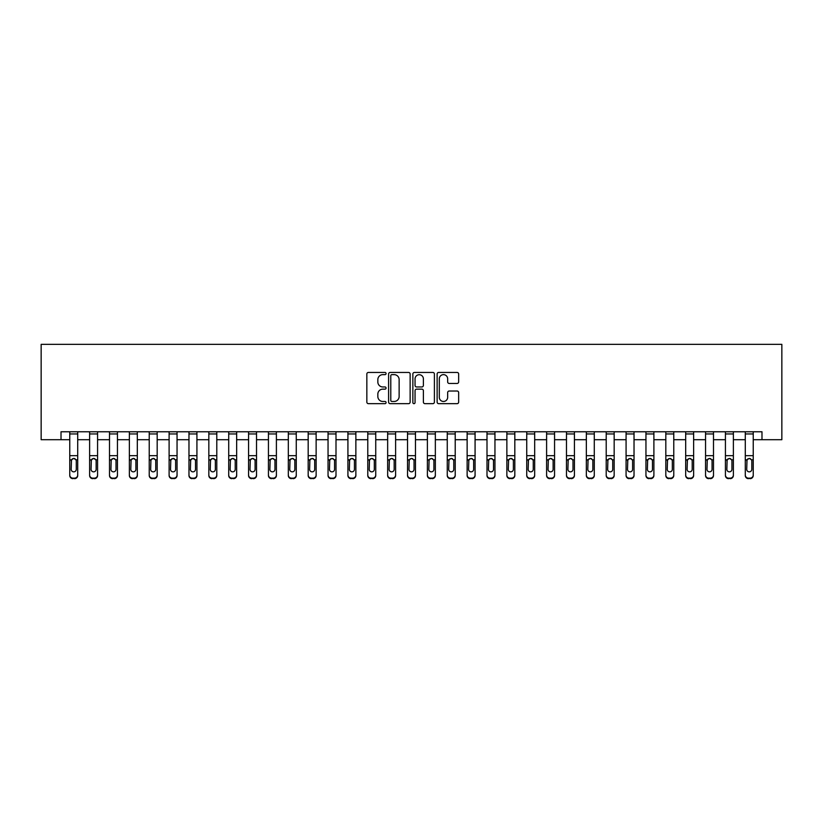 <?xml version="1.0" encoding="UTF-8"?>
<svg xmlns="http://www.w3.org/2000/svg" width="823" height="823" viewBox="0 0 823 823"><rect width="100%" height="100%" fill="white"/><g stroke="black" fill="none" stroke-linecap="round" stroke-linejoin="round"><path stroke-width="1.23" d="M386.069 373.549A1.09 1.09 0 0 0 384.979 372.449L368.395 372.449A1.564 1.564 0 0 0 366.842 374.012L366.842 402.097A1.564 1.564 0 0 0 368.395 403.661L384.979 403.661A1.09 1.09 0 0 0 386.069 402.56A1.09 1.09 0 0 0 384.979 401.47L382.829 401.47A4.989 4.989 0 0 1 377.839 396.48L377.839 394.135A4.989 4.989 0 0 1 382.829 389.145L384.979 389.145A1.09 1.09 0 0 0 386.069 388.055A1.09 1.09 0 0 0 384.979 386.964L382.829 386.964A4.989 4.989 0 0 1 377.839 381.975L377.839 379.629A4.989 4.989 0 0 1 382.829 374.64L384.979 374.64A1.09 1.09 0 0 0 386.069 373.549M457.094 383.456A1.564 1.564 0 0 0 458.658 381.893L458.658 374.012A1.564 1.564 0 0 0 457.094 372.449L438.69 372.449A1.564 1.564 0 0 0 437.126 374.012L437.126 402.097A1.564 1.564 0 0 0 438.69 403.661L457.094 403.661A1.564 1.564 0 0 0 458.658 402.097L458.658 392.581A1.564 1.564 0 0 0 457.094 391.018L449.214 391.018A1.564 1.564 0 0 0 447.661 392.581L447.661 397.303A4.177 4.177 0 0 1 443.484 401.47A4.177 4.177 0 0 1 439.307 397.303L439.307 378.806A4.177 4.177 0 0 1 443.484 374.64A4.177 4.177 0 0 1 447.661 378.806L447.661 381.893A1.564 1.564 0 0 0 449.214 383.456L457.094 383.456M61.015 439.708L61.015 431.766L761.985 431.766L761.985 439.708L781.85 439.708L781.85 344.343L41.15 344.343L41.15 439.708L69.76 439.708M410.132 374.012A1.564 1.564 0 0 0 408.578 372.449L390.164 372.449A1.564 1.564 0 0 0 388.6 374.012L388.6 402.097A1.564 1.564 0 0 0 390.164 403.661L408.578 403.661A1.564 1.564 0 0 0 410.132 402.097L410.132 374.012M414.422 372.449L432.836 372.449A1.564 1.564 0 0 1 434.4 374.012L434.4 402.097A1.564 1.564 0 0 1 432.836 403.661L424.956 403.661A1.564 1.564 0 0 1 423.392 402.097L423.392 390.709A1.564 1.564 0 0 0 421.839 389.145L416.613 389.145A1.564 1.564 0 0 0 415.049 390.709L415.049 402.56A1.09 1.09 0 0 1 413.959 403.661A1.09 1.09 0 0 1 412.868 402.56L412.868 374.012A1.564 1.564 0 0 1 414.422 372.449M77.712 439.708L89.625 439.708M97.577 439.708L109.5 439.708M117.442 439.708L129.365 439.708M137.318 439.708L149.23 439.708M157.183 439.708L169.106 439.708M177.048 439.708L188.971 439.708M196.923 439.708L208.836 439.708M216.788 439.708L228.712 439.708M236.654 439.708L248.577 439.708M256.529 439.708L268.442 439.708M276.394 439.708L288.317 439.708M296.259 439.708L308.183 439.708M316.135 439.708L328.048 439.708M336 439.708L347.923 439.708M355.865 439.708L367.788 439.708M375.741 439.708L387.654 439.708M395.606 439.708L407.529 439.708M415.471 439.708L427.394 439.708M435.346 439.708L447.259 439.708M455.212 439.708L467.135 439.708M475.077 439.708L487 439.708M494.952 439.708L506.865 439.708M514.817 439.708L526.741 439.708M534.683 439.708L546.606 439.708M554.558 439.708L566.471 439.708M574.423 439.708L586.346 439.708M594.288 439.708L606.212 439.708M614.164 439.708L626.077 439.708M634.029 439.708L645.952 439.708M653.894 439.708L665.817 439.708M673.77 439.708L685.682 439.708M693.635 439.708L705.558 439.708M713.5 439.708L725.423 439.708M733.375 439.708L745.288 439.708M753.24 439.708L761.985 439.708M391.882 374.64A1.09 1.09 0 0 0 390.791 375.73L390.791 400.379A1.09 1.09 0 0 0 391.882 401.47L394.145 401.47A4.989 4.989 0 0 0 399.134 396.48L399.134 379.629A4.989 4.989 0 0 0 394.145 374.64L391.882 374.64M423.392 378.889A4.177 4.177 0 0 0 419.226 374.712A4.177 4.177 0 0 0 415.049 378.889L415.049 385.401A1.564 1.564 0 0 0 416.613 386.964L421.839 386.964A1.564 1.564 0 0 0 423.392 385.401L423.392 378.889M69.76 460.283L69.76 475.005A3.179 3.158 0 0 0 72.938 478.153L74.533 478.153A3.179 3.158 0 0 0 77.712 475.005L77.712 475.499A3.179 3.158 180 0 1 74.533 478.657L74.533 478.153M76.282 469.326L76.282 460.952L76.282 469.326A2.541 2.52 180 0 1 73.731 471.846A2.541 2.52 180 0 0 76.282 469.326M71.19 469.82L71.19 469.326A2.541 2.52 180 0 0 73.731 471.846M72.403 458.771L71.19 460.757M75.058 458.771L73.731 458.401L75.994 459.779L76.282 460.952M77.712 431.766L77.712 475.005M69.76 431.766L69.76 475.005M72.938 478.153L74.533 478.657M72.938 478.657A3.179 3.158 180 0 1 69.76 475.499M69.76 459.779L71.478 459.779L71.19 469.326M71.478 459.779L73.731 458.401M89.625 460.283L89.625 475.005A3.179 3.158 -0 0 0 92.804 478.153L94.398 478.153A3.179 3.158 -0 0 0 97.577 475.005L97.577 475.499A3.179 3.158 180 0 1 94.398 478.657L94.398 478.153M96.147 469.326L96.147 460.952L96.147 469.326A2.541 2.52 180 0 1 93.606 471.846A2.541 2.52 180 0 0 96.147 469.326M91.065 469.82L91.065 469.326A2.541 2.52 180 0 0 93.606 471.846M92.279 458.771L91.065 460.757M94.933 458.771L93.606 458.401L95.869 459.779L96.147 460.952M109.5 460.283L109.5 475.005A3.179 3.158 -0 0 0 112.679 478.153L114.263 478.153A3.179 3.158 -0 0 0 117.442 475.005L117.442 475.499A3.179 3.158 180 0 1 114.263 478.657L114.263 478.153M116.012 469.326L116.012 460.952L116.012 469.326A2.541 2.52 180 0 1 113.471 471.846A2.541 2.52 180 0 0 116.012 469.326M110.93 469.82L110.93 469.326A2.541 2.52 180 0 0 113.471 471.846M112.144 458.771L110.93 460.757M114.798 458.771L113.471 458.401L115.734 459.779L116.012 460.952M129.365 460.283L129.365 475.005A3.179 3.158 -0 0 0 132.544 478.153L134.139 478.153A3.179 3.158 -0 0 0 137.318 475.005L137.318 475.499A3.179 3.158 180 0 1 134.139 478.657L134.139 478.153M135.888 469.326L135.888 460.952L135.888 469.326A2.541 2.52 180 0 1 133.336 471.846A2.541 2.52 180 0 0 135.888 469.326M130.795 469.82L130.795 469.326A2.541 2.52 180 0 0 133.336 471.846M132.009 458.771L130.795 460.757M134.663 458.771L133.336 458.401L135.6 459.779L135.888 460.952M97.577 431.766L97.577 475.005M89.625 431.766L89.625 475.005M92.804 478.153L94.398 478.657M92.804 478.657A3.179 3.158 180 0 1 89.625 475.499M89.625 459.779L91.343 459.779L91.065 469.326M91.343 459.779L93.606 458.401M117.442 431.766L117.442 475.005M109.5 431.766L109.5 475.005M112.679 478.153L114.263 478.657M112.679 478.657A3.179 3.158 180 0 1 109.5 475.499M109.5 459.779L111.208 459.779L110.93 469.326M111.208 459.779L113.471 458.401M137.318 431.766L137.318 475.005M129.365 431.766L129.365 475.005M132.544 478.153L134.139 478.657M132.544 478.657A3.179 3.158 180 0 1 129.365 475.499M129.365 459.779L131.083 459.779L130.795 469.326M131.083 459.779L133.336 458.401M149.23 460.283L149.23 475.005A3.179 3.158 -0 0 0 152.409 478.153L154.004 478.153A3.179 3.158 -0 0 0 157.183 475.005L157.183 475.499A3.179 3.158 180 0 1 154.004 478.657L154.004 478.153M155.753 469.326L155.753 460.952L155.753 469.326A2.541 2.52 180 0 1 153.212 471.846A2.541 2.52 180 0 0 155.753 469.326M150.66 469.82L150.66 469.326A2.541 2.52 180 0 0 153.212 471.846M151.885 458.771L150.66 460.757M154.539 458.771L153.212 458.401L155.475 459.779L155.753 460.952M157.183 431.766L157.183 475.005M149.23 431.766L149.23 475.005M152.409 478.153L154.004 478.657M152.409 478.657A3.179 3.158 180 0 1 149.23 475.499M149.23 459.779L150.948 459.779L150.66 469.326M150.948 459.779L153.212 458.401M169.106 460.283L169.106 475.005A3.179 3.158 -0 0 0 172.285 478.153L173.869 478.153A3.179 3.158 -0 0 0 177.048 475.005L177.048 475.499A3.179 3.158 180 0 1 173.869 478.657L173.869 478.153M175.618 469.326L175.618 460.952L175.618 469.326A2.541 2.52 180 0 1 173.077 471.846A2.541 2.52 180 0 0 175.618 469.326M170.536 469.82L170.536 469.326A2.541 2.52 180 0 0 173.077 471.846M171.75 458.771L170.536 460.757M174.404 458.771L173.077 458.401L175.34 459.779L175.618 460.952M188.971 460.283L188.971 475.005A3.179 3.158 -0 0 0 192.15 478.153L193.744 478.153A3.179 3.158 -0 0 0 196.923 475.005L196.923 475.499A3.179 3.158 180 0 1 193.744 478.657L193.744 478.153M195.493 469.326L195.493 460.952L195.493 469.326A2.541 2.52 180 0 1 192.942 471.846A2.541 2.52 180 0 0 195.493 469.326M190.401 469.82L190.401 469.326A2.541 2.52 180 0 0 192.942 471.846M191.615 458.771L190.401 460.757M194.269 458.771L192.942 458.401L195.205 459.779L195.493 460.952M208.836 460.283L208.836 475.005A3.179 3.158 -0 0 0 212.015 478.153L213.61 478.153A3.179 3.158 -0 0 0 216.788 475.005L216.788 475.499A3.179 3.158 180 0 1 213.61 478.657L213.61 478.153M215.359 469.326L215.359 460.952L215.359 469.326A2.541 2.52 180 0 1 212.818 471.846A2.541 2.52 180 0 0 215.359 469.326M210.266 469.82L210.266 469.326A2.541 2.52 180 0 0 212.818 471.846M211.49 458.771L210.266 460.757M214.145 458.771L212.818 458.401L215.081 459.779L215.359 460.952M228.712 460.283L228.712 475.005A3.179 3.158 -0 0 0 231.891 478.153L233.475 478.153A3.179 3.158 -0 0 0 236.654 475.005L236.654 475.499A3.179 3.158 180 0 1 233.475 478.657L233.475 478.153M235.224 469.326L235.224 460.952L235.224 469.326A2.541 2.52 180 0 1 232.683 471.846A2.541 2.52 180 0 0 235.224 469.326M230.142 469.82L230.142 469.326A2.541 2.52 180 0 0 232.683 471.846M231.356 458.771L230.142 460.757M234.01 458.771L232.683 458.401L234.946 459.779L235.224 460.952M248.577 460.283L248.577 475.005A3.179 3.158 -0 0 0 251.756 478.153L253.35 478.153A3.179 3.158 -0 0 0 256.529 475.005L256.529 475.499A3.179 3.158 180 0 1 253.35 478.657L253.35 478.153M255.099 469.326L255.099 460.952L255.099 469.326A2.541 2.52 180 0 1 252.548 471.846A2.541 2.52 180 0 0 255.099 469.326M250.007 469.82L250.007 469.326A2.541 2.52 180 0 0 252.548 471.846M251.221 458.771L250.007 460.757M253.875 458.771L252.548 458.401L254.811 459.779L255.099 460.952M177.048 431.766L177.048 475.005M169.106 431.766L169.106 475.005M172.285 478.153L173.869 478.657M172.285 478.657A3.179 3.158 180 0 1 169.106 475.499M169.106 459.779L170.814 459.779L170.536 469.326M170.814 459.779L173.077 458.401M196.923 431.766L196.923 475.005M188.971 431.766L188.971 475.005M192.15 478.153L193.744 478.657M192.15 478.657A3.179 3.158 180 0 1 188.971 475.499M188.971 459.779L190.689 459.779L190.401 469.326M190.689 459.779L192.942 458.401M216.788 431.766L216.788 475.005M208.836 431.766L208.836 475.005M212.015 478.153L213.61 478.657M212.015 478.657A3.179 3.158 180 0 1 208.836 475.499M208.836 459.779L210.554 459.779L210.266 469.326M210.554 459.779L212.818 458.401M236.654 431.766L236.654 475.005M228.712 431.766L228.712 475.005M231.891 478.153L233.475 478.657M231.891 478.657A3.179 3.158 180 0 1 228.712 475.499M228.712 459.779L230.419 459.779L230.142 469.326M230.419 459.779L232.683 458.401M256.529 431.766L256.529 475.005M248.577 431.766L248.577 475.005M251.756 478.153L253.35 478.657M251.756 478.657A3.179 3.158 180 0 1 248.577 475.499M248.577 459.779L250.295 459.779L250.007 469.326M250.295 459.779L252.548 458.401M268.442 460.283L268.442 475.005A3.179 3.158 -0 0 0 271.621 478.153L273.215 478.153A3.179 3.158 -0 0 0 276.394 475.005L276.394 475.499A3.179 3.158 180 0 1 273.215 478.657L273.215 478.153M274.964 469.326L274.964 460.952L274.964 469.326A2.541 2.52 180 0 1 272.423 471.846A2.541 2.52 180 0 0 274.964 469.326M269.872 469.82L269.872 469.326A2.541 2.52 180 0 0 272.423 471.846M271.096 458.771L269.872 460.757M273.75 458.771L272.423 458.401L274.687 459.779L274.964 460.952M276.394 431.766L276.394 475.005M268.442 431.766L268.442 475.005M271.621 478.153L273.215 478.657M271.621 478.657A3.179 3.158 180 0 1 268.442 475.499M268.442 459.779L270.16 459.779L269.872 469.326M270.16 459.779L272.423 458.401M288.317 460.283L288.317 475.005A3.179 3.158 -0 0 0 291.496 478.153L293.081 478.153A3.179 3.158 -0 0 0 296.259 475.005L296.259 475.499A3.179 3.158 180 0 1 293.081 478.657L293.081 478.153M294.829 469.326L294.829 460.952L294.829 469.326A2.541 2.52 180 0 1 292.288 471.846A2.541 2.52 180 0 0 294.829 469.326M289.747 469.82L289.747 469.326A2.541 2.52 180 0 0 292.288 471.846M290.961 458.771L289.747 460.757M293.616 458.771L292.288 458.401L294.552 459.779L294.829 460.952M296.259 431.766L296.259 475.005M288.317 431.766L288.317 475.005M291.496 478.153L293.081 478.657M291.496 478.657A3.179 3.158 180 0 1 288.317 475.499M288.317 459.779L290.025 459.779L289.747 469.326M290.025 459.779L292.288 458.401M308.183 460.283L308.183 475.005A3.179 3.158 -0 0 0 311.361 478.153L312.956 478.153A3.179 3.158 -0 0 0 316.135 475.005L316.135 475.499A3.179 3.158 180 0 1 312.956 478.657L312.956 478.153M314.705 469.326L314.705 460.952L314.705 469.326A2.541 2.52 180 0 1 312.154 471.846A2.541 2.52 180 0 0 314.705 469.326M309.613 469.82L309.613 469.326A2.541 2.52 180 0 0 312.154 471.846M310.827 458.771L309.613 460.757M313.481 458.771L312.154 458.401L314.417 459.779L314.705 460.952M316.135 431.766L316.135 475.005M308.183 431.766L308.183 475.005M311.361 478.153L312.956 478.657M311.361 478.657A3.179 3.158 180 0 1 308.183 475.499M308.183 459.779L309.901 459.779L309.613 469.326M309.901 459.779L312.154 458.401M328.048 460.283L328.048 475.005A3.179 3.158 -0 0 0 331.227 478.153L332.821 478.153A3.179 3.158 -0 0 0 336 475.005L336 475.499A3.179 3.158 180 0 1 332.821 478.657L332.821 478.153M334.57 469.326L334.57 460.952L334.57 469.326A2.541 2.52 180 0 1 332.029 471.846A2.541 2.52 180 0 0 334.57 469.326M329.478 469.82L329.478 469.326A2.541 2.52 180 0 0 332.029 471.846M330.702 458.771L329.478 460.757M333.356 458.771L332.029 458.401L334.292 459.779L334.57 460.952M336 431.766L336 475.005M328.048 431.766L328.048 475.005M331.227 478.153L332.821 478.657M331.227 478.657A3.179 3.158 180 0 1 328.048 475.499M328.048 459.779L329.766 459.779L329.478 469.326M329.766 459.779L332.029 458.401M347.923 460.283L347.923 475.005A3.179 3.158 -0 0 0 351.102 478.153L352.686 478.153A3.179 3.158 -0 0 0 355.865 475.005L355.865 475.499A3.179 3.158 180 0 1 352.686 478.657L352.686 478.153M354.435 469.326L354.435 460.952L354.435 469.326A2.541 2.52 180 0 1 351.894 471.846A2.541 2.52 180 0 0 354.435 469.326M349.353 469.82L349.353 469.326A2.541 2.52 180 0 0 351.894 471.846M350.567 458.771L349.353 460.757M353.221 458.771L351.894 458.401L354.157 459.779L354.435 460.952M355.865 431.766L355.865 475.005M347.923 431.766L347.923 475.005M351.102 478.153L352.686 478.657M351.102 478.657A3.179 3.158 180 0 1 347.923 475.499M347.923 459.779L349.631 459.779L349.353 469.326M349.631 459.779L351.894 458.401M367.788 460.283L367.788 475.005A3.179 3.158 -0 0 0 370.967 478.153L372.562 478.153A3.179 3.158 -0 0 0 375.741 475.005L375.741 475.499A3.179 3.158 180 0 1 372.562 478.657L372.562 478.153M374.311 469.326L374.311 460.952L374.311 469.326A2.541 2.52 180 0 1 371.759 471.846A2.541 2.52 180 0 0 374.311 469.326M369.218 469.82L369.218 469.326A2.541 2.52 180 0 0 371.759 471.846M370.432 458.771L369.218 460.757M373.086 458.771L371.759 458.401L374.023 459.779L374.311 460.952M375.741 431.766L375.741 475.005M367.788 431.766L367.788 475.005M370.967 478.153L372.562 478.657M370.967 478.657A3.179 3.158 180 0 1 367.788 475.499M367.788 459.779L369.496 459.779L369.218 469.326M369.496 459.779L371.759 458.401M387.654 460.283L387.654 475.005A3.179 3.158 -0 0 0 390.832 478.153L392.427 478.153A3.179 3.158 -0 0 0 395.606 475.005L395.606 475.499A3.179 3.158 180 0 1 392.427 478.657L392.427 478.153M394.176 469.326L394.176 460.952L394.176 469.326A2.541 2.52 180 0 1 391.635 471.846A2.541 2.52 180 0 0 394.176 469.326M389.084 469.82L389.084 469.326A2.541 2.52 180 0 0 391.635 471.846M390.308 458.771L389.084 460.757M392.962 458.771L391.635 458.401L393.898 459.779L394.176 460.952M407.529 460.283L407.529 475.005A3.179 3.158 -0 0 0 410.708 478.153L412.292 478.153A3.179 3.158 -0 0 0 415.471 475.005L415.471 475.499A3.179 3.158 180 0 1 412.292 478.657L412.292 478.153M414.041 469.326L414.041 460.952L414.041 469.326A2.541 2.52 180 0 1 411.5 471.846A2.541 2.52 180 0 0 414.041 469.326M408.959 469.82L408.959 469.326A2.541 2.52 180 0 0 411.5 471.846M410.173 458.771L408.959 460.757M412.827 458.771L411.5 458.401L413.763 459.779L414.041 460.952M427.394 460.283L427.394 475.005A3.179 3.158 -0 0 0 430.573 478.153L432.168 478.153A3.179 3.158 -0 0 0 435.346 475.005L435.346 475.499A3.179 3.158 180 0 1 432.168 478.657L432.168 478.153M433.916 469.326L433.916 460.952L433.916 469.326A2.541 2.52 180 0 1 431.365 471.846A2.541 2.52 180 0 0 433.916 469.326M428.824 469.82L428.824 469.326A2.541 2.52 180 0 0 431.365 471.846M430.038 458.771L428.824 460.757M432.692 458.771L431.365 458.401L433.628 459.779L433.916 460.952M447.259 460.283L447.259 475.005A3.179 3.158 -0 0 0 450.438 478.153L452.033 478.153A3.179 3.158 -0 0 0 455.212 475.005L455.212 475.499A3.179 3.158 180 0 1 452.033 478.657L452.033 478.153M453.782 469.326L453.782 460.952L453.782 469.326A2.541 2.52 180 0 1 451.241 471.846A2.541 2.52 180 0 0 453.782 469.326M448.689 469.82L448.689 469.326A2.541 2.52 180 0 0 451.241 471.846M449.914 458.771L448.689 460.757M452.568 458.771L451.241 458.401L453.504 459.779L453.782 460.952M467.135 460.283L467.135 475.005A3.179 3.158 -0 0 0 470.314 478.153L471.898 478.153A3.179 3.158 -0 0 0 475.077 475.005L475.077 475.499A3.179 3.158 180 0 1 471.898 478.657L471.898 478.153M473.647 469.326L473.647 460.952L473.647 469.326A2.541 2.52 180 0 1 471.106 471.846A2.541 2.52 180 0 0 473.647 469.326M468.565 469.82L468.565 469.326A2.541 2.52 180 0 0 471.106 471.846M469.779 458.771L468.565 460.757M472.433 458.771L471.106 458.401L473.369 459.779L473.647 460.952M487 460.283L487 475.005A3.179 3.158 -0 0 0 490.179 478.153L491.773 478.153A3.179 3.158 -0 0 0 494.952 475.005L494.952 475.499A3.179 3.158 180 0 1 491.773 478.657L491.773 478.153M493.522 469.326L493.522 460.952L493.522 469.326A2.541 2.52 180 0 1 490.971 471.846A2.541 2.52 180 0 0 493.522 469.326M488.43 469.82L488.43 469.326A2.541 2.52 180 0 0 490.971 471.846M489.644 458.771L488.43 460.757M492.298 458.771L490.971 458.401L493.234 459.779L493.522 460.952M506.865 460.283L506.865 475.005A3.179 3.158 -0 0 0 510.044 478.153L511.639 478.153A3.179 3.158 -0 0 0 514.817 475.005L514.817 475.499A3.179 3.158 180 0 1 511.639 478.657L511.639 478.153M513.387 469.326L513.387 460.952L513.387 469.326A2.541 2.52 180 0 1 510.846 471.846A2.541 2.52 180 0 0 513.387 469.326M508.295 469.82L508.295 469.326A2.541 2.52 180 0 0 510.846 471.846M509.519 458.771L508.295 460.757M512.173 458.771L510.846 458.401L513.099 459.779L513.387 460.952M526.741 460.283L526.741 475.005A3.179 3.158 -0 0 0 529.919 478.153L531.504 478.153A3.179 3.158 -0 0 0 534.683 475.005L534.683 475.499A3.179 3.158 180 0 1 531.504 478.657L531.504 478.153M533.253 469.326L533.253 460.952L533.253 469.326A2.541 2.52 180 0 1 530.712 471.846A2.541 2.52 180 0 0 533.253 469.326M528.171 469.82L528.171 469.326A2.541 2.52 180 0 0 530.712 471.846M529.384 458.771L528.171 460.757M532.039 458.771L530.712 458.401L532.975 459.779L533.253 460.952M546.606 460.283L546.606 475.005A3.179 3.158 -0 0 0 549.785 478.153L551.379 478.153A3.179 3.158 -0 0 0 554.558 475.005L554.558 475.499A3.179 3.158 180 0 1 551.379 478.657L551.379 478.153M553.128 469.326L553.128 460.952L553.128 469.326A2.541 2.52 180 0 1 550.577 471.846A2.541 2.52 180 0 0 553.128 469.326M548.036 469.82L548.036 469.326A2.541 2.52 180 0 0 550.577 471.846M549.25 458.771L548.036 460.757M551.904 458.771L550.577 458.401L552.84 459.779L553.128 460.952M566.471 460.283L566.471 475.005A3.179 3.158 -0 0 0 569.65 478.153L571.244 478.153A3.179 3.158 -0 0 0 574.423 475.005L574.423 475.499A3.179 3.158 180 0 1 571.244 478.657L571.244 478.153M572.993 469.326L572.993 460.952L572.993 469.326A2.541 2.52 180 0 1 570.452 471.846A2.541 2.52 180 0 0 572.993 469.326M567.901 469.82L567.901 469.326A2.541 2.52 180 0 0 570.452 471.846M569.125 458.771L567.901 460.757M571.779 458.771L570.452 458.401L572.705 459.779L572.993 460.952M586.346 460.283L586.346 475.005A3.179 3.158 -0 0 0 589.525 478.153L591.109 478.153A3.179 3.158 -0 0 0 594.288 475.005L594.288 475.499A3.179 3.158 180 0 1 591.109 478.657L591.109 478.153M592.858 469.326L592.858 460.952L592.858 469.326A2.541 2.52 180 0 1 590.317 471.846A2.541 2.52 180 0 0 592.858 469.326M587.776 469.82L587.776 469.326A2.541 2.52 180 0 0 590.317 471.846M588.99 458.771L587.776 460.757M591.644 458.771L590.317 458.401L592.581 459.779L592.858 460.952M606.212 460.283L606.212 475.005A3.179 3.158 -0 0 0 609.39 478.153L610.985 478.153A3.179 3.158 -0 0 0 614.164 475.005L614.164 475.499A3.179 3.158 180 0 1 610.985 478.657L610.985 478.153M612.734 469.326L612.734 460.952L612.734 469.326A2.541 2.52 180 0 1 610.182 471.846A2.541 2.52 180 0 0 612.734 469.326M607.641 469.82L607.641 469.326A2.541 2.52 180 0 0 610.182 471.846M608.855 458.771L607.641 460.757M611.51 458.771L610.182 458.401L612.446 459.779L612.734 460.952M626.077 460.283L626.077 475.005A3.179 3.158 -0 0 0 629.256 478.153L630.85 478.153A3.179 3.158 -0 0 0 634.029 475.005L634.029 475.499A3.179 3.158 180 0 1 630.85 478.657L630.85 478.153M632.599 469.326L632.599 460.952L632.599 469.326A2.541 2.52 180 0 1 630.058 471.846A2.541 2.52 180 0 0 632.599 469.326M627.507 469.82L627.507 469.326A2.541 2.52 180 0 0 630.058 471.846M628.731 458.771L627.507 460.757M631.385 458.771L630.058 458.401L632.311 459.779L632.599 460.952M645.952 460.283L645.952 475.005A3.179 3.158 -0 0 0 649.131 478.153L650.715 478.153A3.179 3.158 -0 0 0 653.894 475.005L653.894 475.499A3.179 3.158 180 0 1 650.715 478.657L650.715 478.153M652.464 469.326L652.464 460.952L652.464 469.326A2.541 2.52 180 0 1 649.923 471.846A2.541 2.52 180 0 0 652.464 469.326M647.382 469.82L647.382 469.326A2.541 2.52 180 0 0 649.923 471.846M648.596 458.771L647.382 460.757M651.25 458.771L649.923 458.401L652.186 459.779L652.464 460.952M665.817 460.283L665.817 475.005A3.179 3.158 -0 0 0 668.996 478.153L670.591 478.153A3.179 3.158 -0 0 0 673.77 475.005L673.77 475.499A3.179 3.158 180 0 1 670.591 478.657L670.591 478.153M672.34 469.326L672.34 460.952L672.34 469.326A2.541 2.52 180 0 1 669.788 471.846A2.541 2.52 180 0 0 672.34 469.326M667.247 469.82L667.247 469.326A2.541 2.52 180 0 0 669.788 471.846M668.461 458.771L667.247 460.757M671.115 458.771L669.788 458.401L672.052 459.779L672.34 460.952M685.682 460.283L685.682 475.005A3.179 3.158 -0 0 0 688.861 478.153L690.456 478.153A3.179 3.158 -0 0 0 693.635 475.005L693.635 475.499A3.179 3.158 180 0 1 690.456 478.657L690.456 478.153M692.205 469.326L692.205 460.952L692.205 469.326A2.541 2.52 180 0 1 689.664 471.846A2.541 2.52 180 0 0 692.205 469.326M687.112 469.82L687.112 469.326A2.541 2.52 180 0 0 689.664 471.846M688.337 458.771L687.112 460.757M690.991 458.771L689.664 458.401L691.917 459.779L692.205 460.952M705.558 460.283L705.558 475.005A3.179 3.158 -0 0 0 708.737 478.153L710.321 478.153A3.179 3.158 -0 0 0 713.5 475.005L713.5 475.499A3.179 3.158 180 0 1 710.321 478.657L710.321 478.153M712.07 469.326L712.07 460.952L712.07 469.326A2.541 2.52 180 0 1 709.529 471.846A2.541 2.52 180 0 0 712.07 469.326M706.988 469.82L706.988 469.326A2.541 2.52 180 0 0 709.529 471.846M708.202 458.771L706.988 460.757M710.856 458.771L709.529 458.401L711.792 459.779L712.07 460.952M725.423 460.283L725.423 475.005A3.179 3.158 -0 0 0 728.602 478.153L730.196 478.153A3.179 3.158 -0 0 0 733.375 475.005L733.375 475.499A3.179 3.158 180 0 1 730.196 478.657L730.196 478.153M731.935 469.326L731.935 460.952L731.935 469.326A2.541 2.52 180 0 1 729.394 471.846A2.541 2.52 180 0 0 731.935 469.326M726.853 469.82L726.853 469.326A2.541 2.52 180 0 0 729.394 471.846M728.067 458.771L726.853 460.757M730.721 458.771L729.394 458.401L731.657 459.779L731.935 460.952M395.606 431.766L395.606 475.005M387.654 431.766L387.654 475.005M390.832 478.153L392.427 478.657M390.832 478.657A3.179 3.158 180 0 1 387.654 475.499M387.654 459.779L389.372 459.779L389.084 469.326M389.372 459.779L391.635 458.401M415.471 431.766L415.471 475.005M407.529 431.766L407.529 475.005M410.708 478.153L412.292 478.657M410.708 478.657A3.179 3.158 180 0 1 407.529 475.499M407.529 459.779L409.237 459.779L408.959 469.326M409.237 459.779L411.5 458.401M435.346 431.766L435.346 475.005M427.394 431.766L427.394 475.005M430.573 478.153L432.168 478.657M430.573 478.657A3.179 3.158 180 0 1 427.394 475.499M427.394 459.779L429.102 459.779L428.824 469.326M429.102 459.779L431.365 458.401M455.212 431.766L455.212 475.005M447.259 431.766L447.259 475.005M450.438 478.153L452.033 478.657M450.438 478.657A3.179 3.158 180 0 1 447.259 475.499M447.259 459.779L448.977 459.779L448.689 469.326M448.977 459.779L451.241 458.401M475.077 431.766L475.077 475.005M467.135 431.766L467.135 475.005M470.314 478.153L471.898 478.657M470.314 478.657A3.179 3.158 180 0 1 467.135 475.499M467.135 459.779L468.843 459.779L468.565 469.326M468.843 459.779L471.106 458.401M494.952 431.766L494.952 475.005M487 431.766L487 475.005M490.179 478.153L491.773 478.657M490.179 478.657A3.179 3.158 180 0 1 487 475.499M487 459.779L488.708 459.779L488.43 469.326M488.708 459.779L490.971 458.401M514.817 431.766L514.817 475.005M506.865 431.766L506.865 475.005M510.044 478.153L511.639 478.657M510.044 478.657A3.179 3.158 180 0 1 506.865 475.499M506.865 459.779L508.583 459.779L508.295 469.326M508.583 459.779L510.846 458.401M534.683 431.766L534.683 475.005M526.741 431.766L526.741 475.005M529.919 478.153L531.504 478.657M529.919 478.657A3.179 3.158 180 0 1 526.741 475.499M526.741 459.779L528.448 459.779L528.171 469.326M528.448 459.779L530.712 458.401M554.558 431.766L554.558 475.005M546.606 431.766L546.606 475.005M549.785 478.153L551.379 478.657M549.785 478.657A3.179 3.158 180 0 1 546.606 475.499M546.606 459.779L548.313 459.779L548.036 469.326M548.313 459.779L550.577 458.401M574.423 431.766L574.423 475.005M566.471 431.766L566.471 475.005M569.65 478.153L571.244 478.657M569.65 478.657A3.179 3.158 180 0 1 566.471 475.499M566.471 459.779L568.189 459.779L567.901 469.326M568.189 459.779L570.452 458.401M594.288 431.766L594.288 475.005M586.346 431.766L586.346 475.005M589.525 478.153L591.109 478.657M589.525 478.657A3.179 3.158 180 0 1 586.346 475.499M586.346 459.779L588.054 459.779L587.776 469.326M588.054 459.779L590.317 458.401M614.164 431.766L614.164 475.005M606.212 431.766L606.212 475.005M609.39 478.153L610.985 478.657M609.39 478.657A3.179 3.158 180 0 1 606.212 475.499M606.212 459.779L607.919 459.779L607.641 469.326M607.919 459.779L610.182 458.401M634.029 431.766L634.029 475.005M626.077 431.766L626.077 475.005M629.256 478.153L630.85 478.657M629.256 478.657A3.179 3.158 180 0 1 626.077 475.499M626.077 459.779L627.795 459.779L627.507 469.326M627.795 459.779L630.058 458.401M653.894 431.766L653.894 475.005M645.952 431.766L645.952 475.005M649.131 478.153L650.715 478.657M649.131 478.657A3.179 3.158 180 0 1 645.952 475.499M645.952 459.779L647.66 459.779L647.382 469.326M647.66 459.779L649.923 458.401M673.77 431.766L673.77 475.005M665.817 431.766L665.817 475.005M668.996 478.153L670.591 478.657M668.996 478.657A3.179 3.158 180 0 1 665.817 475.499M665.817 459.779L667.525 459.779L667.247 469.326M667.525 459.779L669.788 458.401M693.635 431.766L693.635 475.005M685.682 431.766L685.682 475.005M688.861 478.153L690.456 478.657M688.861 478.657A3.179 3.158 180 0 1 685.682 475.499M685.682 459.779L687.4 459.779L687.112 469.326M687.4 459.779L689.664 458.401M713.5 431.766L713.5 475.005M705.558 431.766L705.558 475.005M708.737 478.153L710.321 478.657M708.737 478.657A3.179 3.158 180 0 1 705.558 475.499M705.558 459.779L707.266 459.779L706.988 469.326M707.266 459.779L709.529 458.401M733.375 431.766L733.375 475.005M725.423 431.766L725.423 475.005M728.602 478.153L730.196 478.657M728.602 478.657A3.179 3.158 180 0 1 725.423 475.499M725.423 459.779L727.131 459.779L726.853 469.326M727.131 459.779L729.394 458.401M745.288 460.283L745.288 475.005A3.179 3.158 -0 0 0 748.467 478.153L750.062 478.153A3.179 3.158 -0 0 0 753.24 475.005L753.24 475.499A3.179 3.158 180 0 1 750.062 478.657L750.062 478.153M751.811 469.326L751.811 460.952L751.811 469.326A2.541 2.52 180 0 1 749.269 471.846A2.541 2.52 180 0 0 751.811 469.326M746.718 469.82L746.718 469.326A2.541 2.52 180 0 0 749.269 471.846M747.942 458.771L746.718 460.757M750.597 458.771L749.269 458.401L751.522 459.779L751.811 460.952M753.24 431.766L753.24 475.005M745.288 431.766L745.288 475.005M748.467 478.153L750.062 478.657M748.467 478.657A3.179 3.158 180 0 1 745.288 475.499M745.288 459.779L747.006 459.779L746.718 469.326M747.006 459.779L749.269 458.401M75.994 459.779L77.712 459.779M69.76 455.675L77.712 455.675M69.76 433.947L77.712 433.947M95.869 459.779L97.577 459.779M89.625 455.675L97.577 455.675M89.625 433.947L97.577 433.947M115.734 459.779L117.442 459.779M109.5 455.675L117.442 455.675M109.5 433.947L117.442 433.947M135.6 459.779L137.318 459.779M129.365 455.675L137.318 455.675M129.365 433.947L137.318 433.947M155.475 459.779L157.183 459.779M149.23 455.675L157.183 455.675M149.23 433.947L157.183 433.947M175.34 459.779L177.048 459.779M169.106 455.675L177.048 455.675M169.106 433.947L177.048 433.947M195.205 459.779L196.923 459.779M188.971 455.675L196.923 455.675M188.971 433.947L196.923 433.947M215.081 459.779L216.788 459.779M208.836 455.675L216.788 455.675M208.836 433.947L216.788 433.947M234.946 459.779L236.654 459.779M228.712 455.675L236.654 455.675M228.712 433.947L236.654 433.947M254.811 459.779L256.529 459.779M248.577 455.675L256.529 455.675M248.577 433.947L256.529 433.947M274.687 459.779L276.394 459.779M268.442 455.675L276.394 455.675M268.442 433.947L276.394 433.947M294.552 459.779L296.259 459.779M288.317 455.675L296.259 455.675M288.317 433.947L296.259 433.947M314.417 459.779L316.135 459.779M308.183 455.675L316.135 455.675M308.183 433.947L316.135 433.947M334.292 459.779L336 459.779M328.048 455.675L336 455.675M328.048 433.947L336 433.947M354.157 459.779L355.865 459.779M347.923 455.675L355.865 455.675M347.923 433.947L355.865 433.947M374.023 459.779L375.741 459.779M367.788 455.675L375.741 455.675M367.788 433.947L375.741 433.947M393.898 459.779L395.606 459.779M387.654 455.675L395.606 455.675M387.654 433.947L395.606 433.947M413.763 459.779L415.471 459.779M407.529 455.675L415.471 455.675M407.529 433.947L415.471 433.947M433.628 459.779L435.346 459.779M427.394 455.675L435.346 455.675M427.394 433.947L435.346 433.947M453.504 459.779L455.212 459.779M447.259 455.675L455.212 455.675M447.259 433.947L455.212 433.947M473.369 459.779L475.077 459.779M467.135 455.675L475.077 455.675M467.135 433.947L475.077 433.947M493.234 459.779L494.952 459.779M487 455.675L494.952 455.675M487 433.947L494.952 433.947M513.099 459.779L514.817 459.779M506.865 455.675L514.817 455.675M506.865 433.947L514.817 433.947M532.975 459.779L534.683 459.779M526.741 455.675L534.683 455.675M526.741 433.947L534.683 433.947M552.84 459.779L554.558 459.779M546.606 455.675L554.558 455.675M546.606 433.947L554.558 433.947M572.705 459.779L574.423 459.779M566.471 455.675L574.423 455.675M566.471 433.947L574.423 433.947M592.581 459.779L594.288 459.779M586.346 455.675L594.288 455.675M586.346 433.947L594.288 433.947M612.446 459.779L614.164 459.779M606.212 455.675L614.164 455.675M606.212 433.947L614.164 433.947M632.311 459.779L634.029 459.779M626.077 455.675L634.029 455.675M626.077 433.947L634.029 433.947M652.186 459.779L653.894 459.779M645.952 455.675L653.894 455.675M645.952 433.947L653.894 433.947M672.052 459.779L673.77 459.779M665.817 455.675L673.77 455.675M665.817 433.947L673.77 433.947M691.917 459.779L693.635 459.779M685.682 455.675L693.635 455.675M685.682 433.947L693.635 433.947M711.792 459.779L713.5 459.779M705.558 455.675L713.5 455.675M705.558 433.947L713.5 433.947M731.657 459.779L733.375 459.779M725.423 455.675L733.375 455.675M725.423 433.947L733.375 433.947M751.522 459.779L753.24 459.779M745.288 455.675L753.24 455.675M745.288 433.947L753.24 433.947"/></g></svg>
